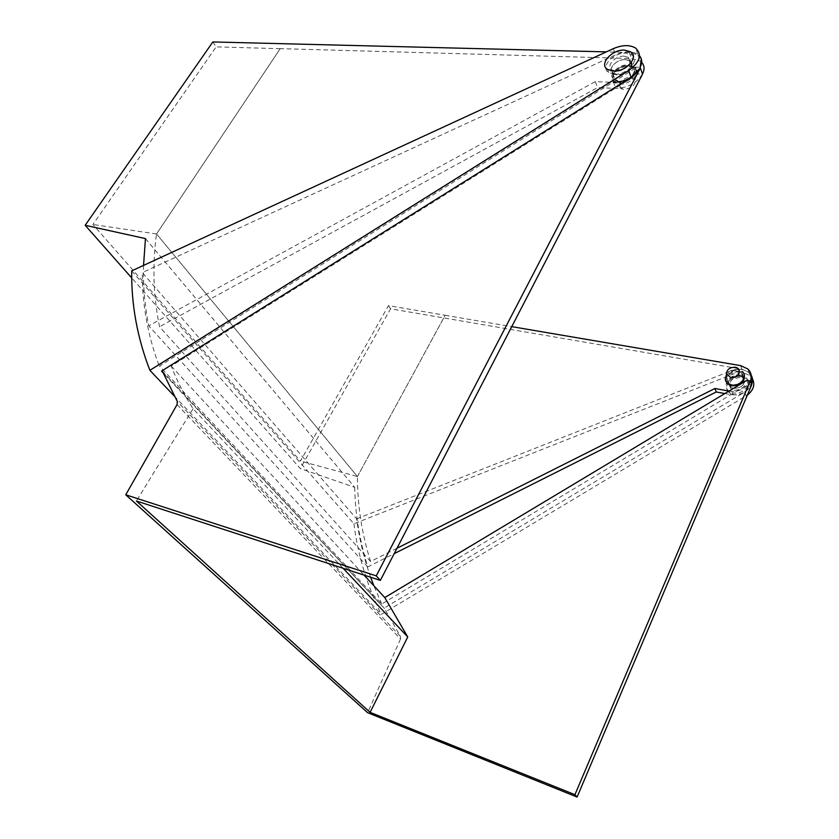 <?xml version="1.0" encoding="UTF-8"?>
<svg xmlns="http://www.w3.org/2000/svg" width="839" height="839" viewBox="0 0 839 839"><rect width="100%" height="100%" fill="white"/><g stroke="black" fill="none" stroke-linecap="round" stroke-linejoin="round"><path stroke-width="0.63" stroke-dasharray="4.2 3.15" d="M177.05 404.618L400.518 639.035L400.423 636.361L384.493 608.474L162.986 372.684M370.66 577.242C363.853 557.945 359.186 538.502 356.669 518.901L142.294 272.591L615.595 54.829C624.594 51.022 632.019 50.875 637.871 54.367L639.496 55.794M356.669 518.901L731.356 370.702C738.362 368.258 744.287 368.961 749.154 372.831L751.985 376.963M131.702 270.871L353.901 523.777L732.646 374.236C739.631 371.803 745.546 372.516 750.391 376.386L752.499 378.976M724.844 393.554L730.905 394.676C740.407 395.578 747.287 392.212 751.545 384.556L744.707 392.054L383.769 608.327M174.197 395.966L381.252 614.421L746.962 395.379M343.12 568.276L193.054 408.761C184.213 394.896 176.924 380.665 171.208 366.056L638.196 73.958L642.527 74.115M193.054 408.761L136.4 500.998M746.804 380.382L748.199 384.293L381.755 604.007L159.504 366.108L636.014 67.802L638.196 73.958M171.208 366.056L364.042 575.093M381.755 604.007L373.816 585.685M636.014 67.802L634.808 67.151L158.886 365.143L159.504 366.108M158.886 365.143C147.664 334.897 142.137 304.043 142.294 272.591M400.518 639.035L367.639 712.699M353.901 523.777C357.739 554.527 366.853 584.752 381.252 614.421M748.199 384.293L751.66 384.912M634.808 67.151L640.136 67.319M739.232 375.232L742.914 376.931C746.207 383.78 743.092 387.628 733.548 388.509L729.982 386.873C726.595 380.046 729.678 376.166 739.232 375.232M732.248 385.017C741.823 384.126 744.959 380.256 741.655 373.407L737.963 371.708C728.378 372.652 725.284 376.543 728.672 383.381L732.248 385.017M619.549 81.163C628.82 81.907 638.647 70.833 632.207 66.952L627.708 65.641C618.416 64.981 608.695 76.013 615.197 79.894L619.549 81.163M625.516 59.569L630.037 60.869C636.486 64.729 626.607 75.846 617.315 75.122L612.952 73.874C606.429 70.004 616.204 58.929 625.516 59.569M397.004 548.245L370.576 561.522L159.536 326.77C153.275 296.062 152.268 265.114 156.526 233.945L280.247 48.641L631.442 58.541L640.22 61.09L641.898 62.589M641.311 58.982L638.091 54.986L629.271 52.458L606.356 51.871M642.506 74.052C636.57 83.176 627.656 87.959 615.753 88.389L597.578 87.602L159.536 326.77M143.553 265.407C143.008 285.69 144.728 305.836 148.723 325.826L595.26 81.635L613.487 82.369L615.753 88.389M595.26 81.635L597.578 87.602M145.451 238.591L354.708 487.291L300.31 468.592L131.733 277.95M354.708 487.291C355.191 513.94 359.543 540.484 367.765 566.912L394.215 553.635M740.585 365.615L741.844 369.15L390.586 308.794L300.31 468.592M741.844 369.15L749.028 372.474L751.136 375.075M280.247 48.641L156.557 233.987L357.435 476.531L445.152 315.275L388.478 305.627L300.414 461.104L92.919 224.474L216.126 46.879L212.844 41.95M445.152 315.275L511.748 326.644M390.586 308.794L388.478 305.627M156.526 233.945L357.435 476.531L300.414 461.104M156.557 233.997L92.919 224.474M280.278 48.693L216.126 46.879M367.765 566.912L148.723 325.826M730.905 394.676L728.965 391.079M729.594 391.194C739.128 392.086 746.028 388.698 750.297 381.032M357.435 476.531L445.173 315.307M370.576 561.522C361.745 533.321 357.372 505.005 357.466 476.562M630.404 77.471L635.029 79.852C635.48 85.138 631.861 88.305 624.195 89.364L622.779 89.175C614.84 87.717 621.972 76.831 630.404 77.471M629.009 66.344L634.211 67.865L635.983 69.878C639.318 75.5 628.558 84.949 619.612 84.246L614.62 82.778C607.111 78.3 618.301 65.578 629.009 66.344M628.463 64.823L633.665 66.333C641.09 70.812 629.743 83.596 619.056 82.725L614.054 81.268C606.545 76.789 617.745 64.058 628.463 64.823M625.254 59.559L629.586 60.807C635.805 64.519 626.303 75.216 617.357 74.524L612.711 72.972C607.3 68.945 616.655 58.971 625.254 59.559M627.991 65.704L632.134 66.732C639.758 70.371 629.554 82.642 619.528 81.823L614.526 80.135C608.705 75.772 618.742 65.054 627.991 65.704M624.027 56.161L628.369 57.398C634.588 61.111 625.065 71.818 616.109 71.137L611.893 69.941C605.622 66.239 615.05 55.563 624.027 56.161M614.505 74.157C627.048 75.132 640.419 60.125 631.725 54.934L625.6 53.182C613.026 52.364 599.854 67.298 608.663 72.49L614.505 74.157M744.172 374.572L742.274 371.541L738.005 369.579C733.234 369.055 729.406 370.586 726.522 374.173M742.599 372.443L738.32 370.471C732.353 370.02 728.179 372.212 725.819 377.057M733.716 388.426C742.316 387.87 745.514 384.367 743.312 377.907L739.19 375.673C730.003 376.554 727.035 380.287 730.297 386.852L733.716 388.426M732.059 385.059C741.382 384.44 744.854 380.644 742.463 373.649L737.995 371.237C729.657 369.422 722.232 379.952 729.091 383.916L732.059 385.059M734.44 390.355C743.595 389.527 746.595 385.825 743.427 379.249L739.893 377.613C730.717 378.494 727.759 382.227 731.01 388.782L734.44 390.355M740.973 375.085L745.955 377.382C753.149 383.129 743.375 395.232 733.338 392.925L728.577 390.733C721.236 385.007 730.895 372.873 740.973 375.085M741.613 376.847L746.574 379.155C753.768 384.891 744.004 396.983 733.989 394.666L729.238 392.484C721.897 386.758 731.545 374.634 741.613 376.847M725.494 378.399L725.662 380.958M162.367 371.184L384.493 608.474M731.356 370.702L732.646 374.236M613.33 48.652L615.595 54.829M744.707 392.054L746.102 395.924M400.423 636.361L177.344 401.535M629.271 52.458L631.442 58.541M162.388 371.237L384.293 608.275M750.391 376.386L749.154 372.831M637.871 54.367L635.689 48.127M741.655 373.407L742.914 376.931M630.037 60.869L632.207 66.952M638.091 54.986L640.22 61.09M612.952 73.874L615.197 79.894M747.79 368.929L749.028 372.474M728.672 383.381L729.982 386.873M635.029 79.852L635.983 69.878M633.665 66.333L634.211 67.865M629.093 60.502L632.134 66.732M628.369 57.398L629.586 60.807M631.725 54.934L630.613 51.819M608.663 72.49L607.499 69.406M611.893 69.941L613.162 73.308M612.711 72.972L614.526 80.135M614.054 81.268L614.62 82.778M622.779 89.175L617.483 83.973M735.258 367.293L738.173 369.611M743.312 377.907L742.463 373.649M743.427 379.249L742.725 377.298M745.955 377.382L746.574 379.155M728.577 390.733L729.238 392.484M731.01 388.782L730.297 386.852M730.989 387.377L729.091 383.916"/><path stroke-width="1.26" d="M162.986 372.684L161.518 371.111L162.367 371.184L177.344 401.535L177.05 404.618L125.745 494.8L367.639 712.699L577.096 797.05L574.935 794.68L370.093 712.342L136.4 500.998L380.35 580.399L376.25 575.879L125.745 494.8M613.33 48.652L131.702 270.871C131.262 304.704 137.323 337.844 149.887 370.314L628.684 70.507C639.958 62.107 642.296 54.65 635.689 48.127C629.816 44.645 622.37 44.824 613.33 48.652M161.518 371.111L631.138 77.324L640.356 67.938L376.25 575.879M149.887 370.314L174.197 395.966M751.985 376.963L751.66 384.912L577.096 797.05M752.499 378.976C755.278 384.954 753.443 390.429 746.962 395.379M639.496 55.794C642.171 58.929 642.38 62.768 640.136 67.319L641.311 58.982M613.487 82.369C625.433 81.907 634.389 77.094 640.356 67.938L642.527 74.115L380.35 580.399M751.136 375.075C752.772 378.011 752.908 381.168 751.545 384.556L750.286 380.99L574.935 794.68M511.748 326.644L740.585 365.615L747.79 368.929C751.262 372.296 752.101 376.323 750.297 381.032L746.804 380.382L384.776 597.567L407.744 636.969L370.093 712.342M364.042 575.093L384.776 597.567M373.816 585.685L370.66 577.242M407.744 636.969L343.12 568.276M641.898 62.589C644.509 65.715 644.709 69.543 642.506 74.052M143.553 265.407L145.451 238.591L85.169 225.282L212.844 41.95L606.356 51.871M131.733 277.95L85.169 225.282M394.215 553.635L716.254 391.97L724.844 393.554M728.965 391.079L714.901 388.499L716.254 391.97M714.901 388.499L397.004 548.245M613.361 71.074C625.915 72.028 639.328 57 630.613 51.819L624.489 50.078C611.893 49.281 598.679 64.236 607.499 69.406L613.361 71.074M730.717 377.55C738.362 379.165 743.06 368.468 735.258 367.293L735.153 367.272C729.657 367.251 726.805 369.475 726.574 373.963L730.717 377.55M726.522 374.173L725.211 379.564L727.287 383.066L731.398 384.944C740.05 386.894 748.482 376.47 742.274 371.541M725.662 380.958L727.612 383.947L731.723 385.825C740.9 385.625 745.053 381.881 744.172 374.572M725.819 377.057L725.494 378.399M628.684 70.507L631.138 77.324M727.612 383.947L727.287 383.066M726.574 373.963L725.211 379.564"/></g></svg>
